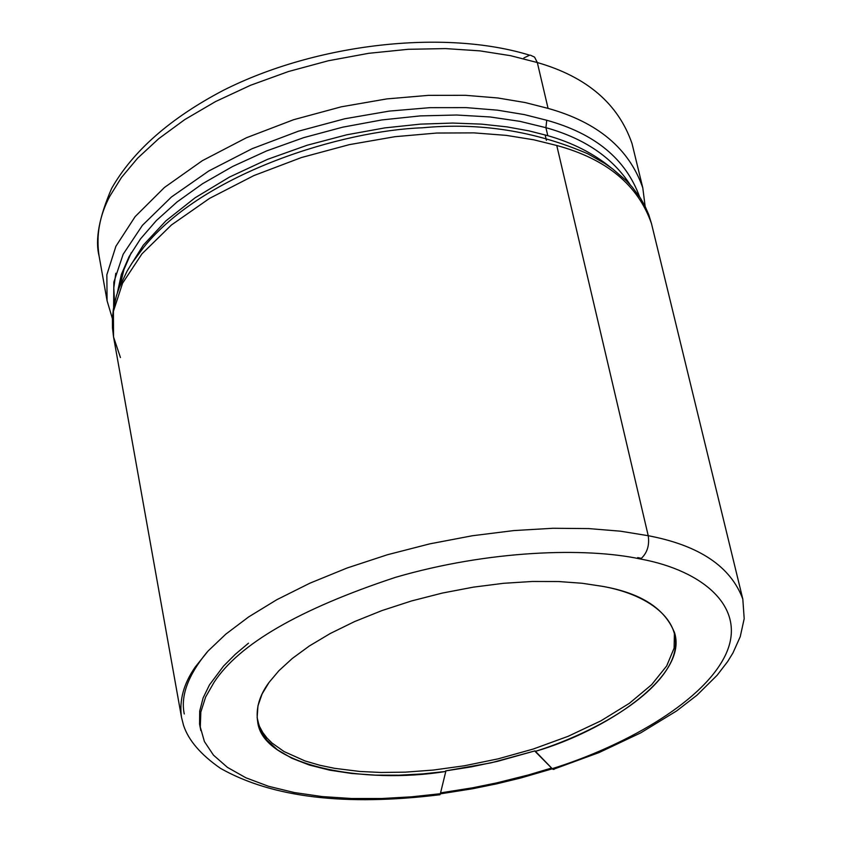 <?xml version="1.0" encoding="UTF-8"?>
<svg xmlns="http://www.w3.org/2000/svg" width="842" height="842" viewBox="0 0 842 842"><rect width="100%" height="100%" fill="white"/><g stroke="black" fill="none" stroke-linecap="round" stroke-linejoin="round"><path stroke-width="1.26" d="M548.068 108.386L525.082 102.535L497.717 97.967L465.563 95.314L428.494 95.356L386.773 98.914L341.294 106.808L293.711 119.68L246.411 137.762L202.312 160.696L164.411 187.503L135.13 216.626L115.891 246.285L106.85 274.776L107.081 300.773L106.85 274.787L115.891 246.296L135.13 216.626L164.411 187.503L202.312 160.696L246.411 137.762L293.711 119.68L341.294 106.808L386.773 98.914L428.483 95.356L465.563 95.314L497.717 97.967L525.082 102.535L548.068 108.386L537.322 62.54L510.568 55.688L479.877 50.867L445.534 48.594L408.17 49.299L368.722 53.309L328.369 60.75L288.501 71.517L250.495 85.295L215.594 101.545L184.787 119.575L158.717 138.688L137.635 158.18L121.49 177.441L109.965 195.975C99.588 215.373 95.956 235.36 99.082 255.968C95.956 235.36 99.588 215.373 109.965 195.975L121.49 177.441L137.635 158.18L158.717 138.688L184.787 119.575L215.594 101.545L250.495 85.295L288.501 71.517L328.369 60.75L368.722 53.309L408.17 49.299L445.534 48.594L479.877 50.867L510.568 55.688L537.322 62.54L534.575 57.13L530.439 55.193L534.575 57.13L537.322 62.54C586.779 76.79 618.354 103.829 632.047 143.656C618.354 103.829 586.779 76.79 537.322 62.54L548.068 108.386C597.673 122.216 629.258 148.708 642.793 187.882C629.258 148.708 597.673 122.216 548.068 108.386M113.628 307.551L113.849 282.091L123.164 254.242L142.435 225.319L171.452 196.986L208.784 170.968L252.042 148.729L298.342 131.215L344.841 118.754L389.236 111.102L429.957 107.66L466.142 107.618L497.538 110.176L524.271 114.586L546.742 120.259C594.884 133.541 625.827 159.033 639.552 196.723C625.827 159.033 594.884 133.541 546.742 120.259L545.921 127.679C584.095 138.256 612.187 157.286 630.205 184.766C612.187 157.286 584.095 138.256 545.921 127.679L519.903 121.343L490.044 116.964L456.638 115.017L420.274 115.901L381.868 119.932L342.578 127.205L303.73 137.635L266.672 150.897L232.624 166.474L202.533 183.735L177.02 201.985L156.359 220.572L140.488 238.917L129.121 256.568L121.364 274.408L117.354 292.848L121.364 274.408L129.121 256.568L140.488 238.917L156.359 220.572L177.02 201.985L202.533 183.735L232.624 166.474L266.672 150.897L303.73 137.635L342.578 127.205L381.868 119.932L420.274 115.901L456.638 115.017L490.044 116.964L519.903 121.343L545.921 127.679L547.784 135.667L545.921 127.679L546.742 120.259L524.271 114.586L497.538 110.176L466.142 107.618L429.957 107.66L389.236 111.102L344.841 118.754L298.342 131.215L252.042 148.729L208.784 170.968L171.452 196.986L142.435 225.319L123.164 254.242L113.849 282.091L113.628 307.551M120.448 357.555L113.554 337.01L113.407 311.361L122.564 283.196L141.972 253.842L171.442 224.972L209.574 198.375L253.905 175.568L301.447 157.538L349.251 144.656L394.919 136.699L436.809 133.036L474.014 132.878L506.274 135.373L533.723 139.793L556.762 145.487C606.493 158.97 638.068 185.03 651.497 223.656L648.772 214.721L645.014 206.111L640.33 197.923L632.31 187.166L626.322 180.704L612.576 168.874L604.84 163.485L587.684 153.728C534.744 130.984 479.708 122.332 422.558 127.784C343.557 130.521 204.227 172.084 143.729 247.285C204.227 172.084 343.557 130.521 422.558 127.784M554.783 767.841L554.015 769.42L552.447 768.914L535.007 750.875L497.348 761.389L471.478 766.83L445.671 770.893L445.786 771.451L445.671 770.893L490.907 762.873L535.007 750.875L535.133 751.432C604.619 731.351 687.367 677.231 674.81 633.542C665.569 608.871 641.457 593.136 602.462 586.337L582.043 583.253L558.593 581.538L532.333 581.475L503.716 583.285L473.425 587.137L442.355 593.063L411.517 600.956L381.942 610.576L354.608 621.564L330.253 633.51L309.393 645.951L292.279 658.476L278.902 670.716L269.061 682.399C259.504 695.239 255.705 708.248 257.641 721.447C261.809 765.925 364.839 784.712 445.786 771.451L440.355 793.722L445.786 771.451L422.747 773.903L399.045 775.198L375.185 775.124L351.798 773.493L329.601 770.146L309.351 765.041L291.742 758.2L277.397 749.78L266.735 740.002L259.978 729.172L257.136 717.658L257.968 705.807L262.104 693.955L269.061 682.399L278.902 670.716L292.279 658.476L309.393 645.951L330.253 633.51L354.608 621.564L381.942 610.576L411.517 600.956L442.355 593.063L473.425 587.137L503.716 583.285L532.333 581.475L558.593 581.538L582.043 583.253L602.462 586.337C651.476 594.936 688.914 623.901 671.063 661.865C653.224 699.797 589.526 734.445 535.133 751.432L552.194 768.672C620.301 747.486 700.807 704.365 724.857 656.297C748.927 608.166 703.049 570.476 640.615 559.046C703.049 570.476 748.927 608.166 724.857 656.297C700.807 704.365 620.301 747.486 552.194 768.672L553.141 769.399L599.094 752.559L640.73 732.866L676.694 710.88L697.039 695.145L717.142 675.252L727.698 661.496L732.972 652.908L740.244 636.668L744.191 618.67L742.812 599.072C730.698 566.498 699.165 545.374 648.224 535.712C699.165 545.374 730.698 566.498 742.812 599.072L651.497 223.656C638.068 185.03 606.493 158.97 556.762 145.487L648.224 535.712C649.656 545.458 647.119 553.236 640.615 559.046C585.769 547.163 488.623 550.173 395.435 577.359C299.447 609.124 239.002 644.088 214.1 682.241L205.648 696.976L200.838 712.037L200.28 727.035L204.417 741.56L213.468 755.137L227.414 767.357L245.948 777.819L268.472 786.27L294.226 792.533L322.307 796.585L351.777 798.521L381.763 798.521L411.496 796.827L440.355 793.722L438.977 794.859L439.977 794.732L440.355 793.722L411.496 796.827L381.763 798.521L351.777 798.521L322.307 796.585L294.226 792.533L268.472 786.27L245.948 777.819L227.414 767.357L213.468 755.137L204.417 741.56L200.28 727.035L200.838 712.037L205.648 696.976L214.1 682.241C239.002 644.088 299.447 609.124 395.435 577.359C488.623 550.173 585.769 547.163 640.615 559.046C647.119 553.236 649.656 545.458 648.224 535.712L620.617 531.207L588.769 528.587L552.962 528.271L513.831 530.576L472.341 535.754L429.757 543.858L387.509 554.72L347.093 568.003L309.835 583.211L276.797 599.714L248.695 616.891L225.814 634.142L208.132 650.95L195.312 666.927C183.672 683.578 179.072 700.386 181.514 717.352C179.072 700.386 183.672 683.578 195.312 666.927L208.132 650.95L225.814 634.142L248.695 616.891L276.797 599.714L309.835 583.211L347.093 568.003L387.509 554.72L429.757 543.858L472.341 535.754L513.831 530.576L552.962 528.271L588.769 528.587L620.617 531.207L648.224 535.712L556.762 145.487L533.723 139.793L506.274 135.373L474.014 132.878L436.809 133.036L394.919 136.699L349.251 144.656L301.447 157.538L253.905 175.568L209.574 198.375L171.442 224.982L141.972 253.842L122.564 283.207L113.407 311.361L113.554 337.021L112.449 327.738L112.407 318.35L113.396 308.961L116.396 295.879L119.259 287.564L127.068 271.187L131.973 263.125L143.729 247.285M127.952 269.65L143.298 245.169L165.916 220.846L195.091 197.796L229.529 177.041L267.514 159.359L307.183 145.234L346.778 134.794L384.857 127.889L420.39 124.132L452.722 123.058L481.561 124.132L506.905 126.879L528.892 130.847L547.784 135.667C572.276 142.624 593.389 153.339 611.145 167.821C593.389 153.339 572.276 142.624 547.784 135.667L528.892 130.847L506.905 126.879L481.561 124.132L452.722 123.058L420.39 124.132L384.857 127.889L346.778 134.794L307.183 145.234L267.514 159.359L229.529 177.041L195.091 197.796L165.916 220.846L143.298 245.169L127.952 269.65M523.892 57.909L529.66 55.193C444.587 28.954 316.245 43.363 223.267 90.368C170.252 118.238 133.057 150.897 111.681 188.345C99.124 217.257 94.925 239.802 99.082 255.968L107.081 300.773L112.396 318.613M553.141 769.399L554.425 768.978M674.431 632.089L674.105 648.151L666.675 665.948L651.645 684.683L629.342 703.333L600.904 720.847L568.15 736.297L533.197 749.054L498.064 758.863L464.384 765.767L433.283 770.062L405.402 772.146L380.942 772.472L359.86 771.461L334.558 768.325L319.707 765.231L304.92 760.905L284.049 751.559L272.092 743.086L267.061 738.097L262.83 732.582L259.557 726.541L257.399 719.973L259.557 726.541L262.83 732.582L267.061 738.097L272.092 743.086L284.049 751.559L304.92 760.905L319.707 765.231L334.558 768.325L359.86 771.461L380.942 772.472L405.402 772.146L433.283 770.062L464.384 765.767L498.064 758.863L533.197 749.054L568.15 736.297L600.904 720.847L629.342 703.333L651.645 684.683L666.675 665.948L674.105 648.151L674.431 632.089M115.807 273.271L113.796 287.869L114.565 302.825M641.467 558.393L637.699 557.593M551.552 768.03L528.471 774.935L496.738 782.881L472.615 787.807L440.555 792.88L472.615 787.807L496.738 782.881L528.471 774.935L551.552 768.03M207.111 652.066C188.092 675.2 180.472 695.829 184.261 713.963C180.472 695.829 188.092 675.2 207.111 652.066M248.485 643.193L235.318 654.276L223.54 666.075L209.469 684.883L203.122 697.913L199.701 711.101L199.575 724.173L200.828 730.582M546.416 140.351L545.142 134.909L546.416 140.351M120.111 285.438L123.9 269.629L131.236 252.789M645.14 206.343L642.793 187.882L632.047 143.656M439.977 794.732C345.315 806.352 272.155 797.563 220.499 768.357C200.775 754.664 188.45 740.318 183.524 725.288L181.514 717.352L113.554 337.01M552.331 768.809L521.009 777.924L497.001 783.765L472.741 788.722L440.313 793.869"/></g></svg>

